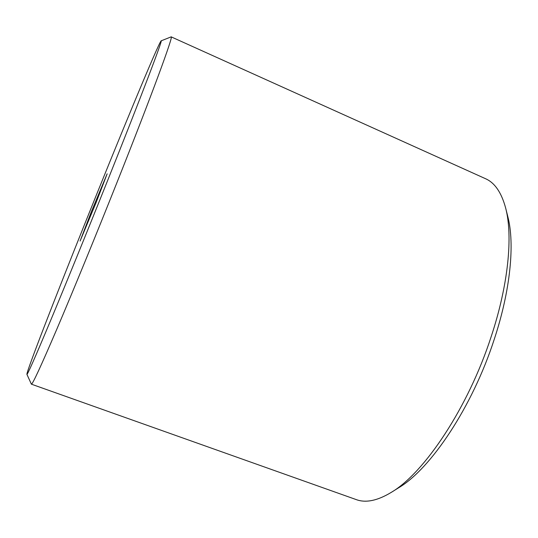 <?xml version="1.0" encoding="UTF-8"?>
<svg xmlns="http://www.w3.org/2000/svg" width="538" height="538" viewBox="0 0 538 538"><rect width="100%" height="100%" fill="white"/><g stroke="black" fill="none" stroke-linecap="round" stroke-linejoin="round"><path stroke-width="0.81" d="M505.673 208.125L507.811 216.606C514.906 243.539 510.562 290.197 494.14 339.639C472.404 406.822 430.656 468.975 398.685 487.744L391.26 492.378C424.321 473.03 468.168 407.622 491.093 336.882C508.41 284.844 513.017 235.974 505.673 208.125C501.483 192.55 494.765 182.738 485.505 178.697L171.178 36.86C173.814 34.963 152.167 94.163 116.692 183.202C95.643 236.068 72.791 291.724 56.873 329.054C40.915 366.27 32.421 384.643 31.386 384.172L26.9 374.327C27.277 375.255 34.983 357.79 50.021 321.926C65.051 285.96 86.995 232.14 107.418 181.05C141.958 94.681 163.539 37.714 161.118 40.848C158.226 43.571 118.091 140.64 84.123 225.509C54.93 298.334 26.503 371.523 26.9 374.327M95.999 202.846L80.095 241.051L91.379 211.663L107.156 173.814L95.999 202.846M161.118 40.848L171.178 36.86M31.386 384.172L356.338 499.634C365.813 503.131 377.454 500.717 391.26 492.378"/></g></svg>
